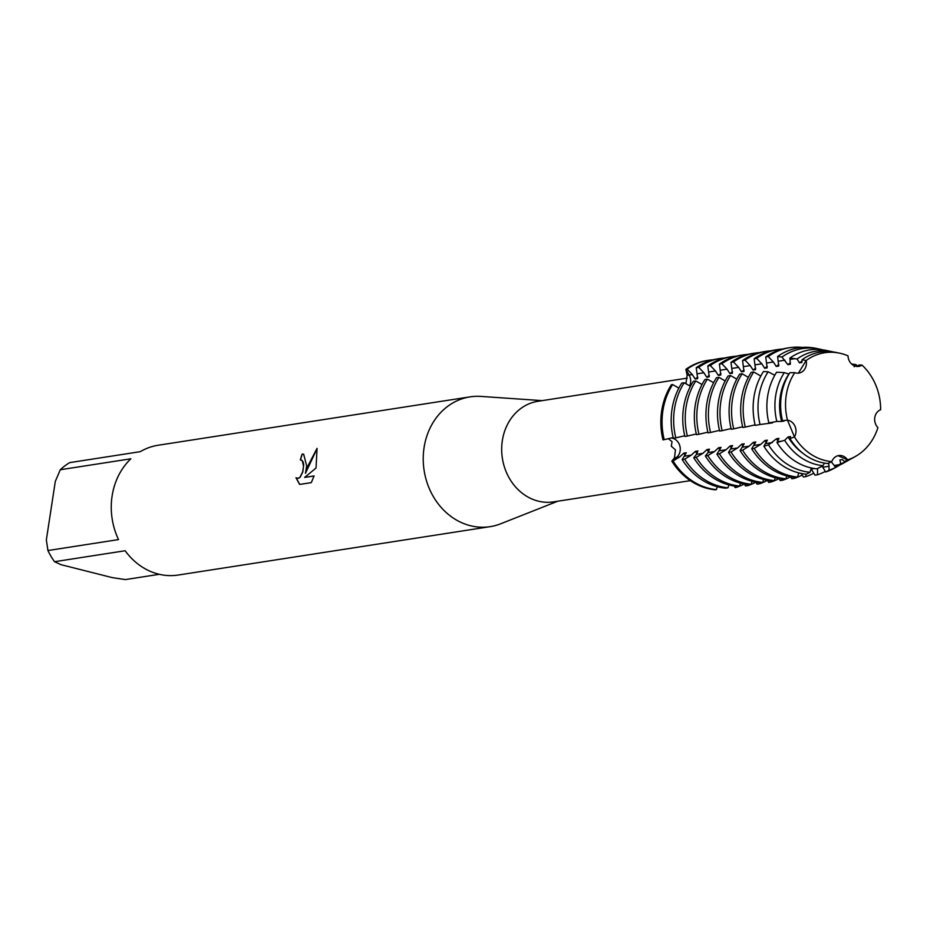 <?xml version="1.0" encoding="UTF-8"?>
<svg xmlns="http://www.w3.org/2000/svg" width="927" height="927" viewBox="0 0 927 927"><rect width="100%" height="100%" fill="white"/><g stroke="black" fill="none" stroke-linecap="round" stroke-linejoin="round"><path stroke-width="1.39" d="M697.892 450.951L695.412 451.333L691.287 455.145L684.659 459.166L682.191 459.56L686.304 452.747L683.825 453.129L679.7 456.941L673.072 460.962L671.843 461.159L676.525 457.428A10.626 9.166 81.2 0 0 679.769 445.667A10.626 9.166 81.2 0 0 670.858 438.042A10.626 9.166 -98.8 0 1 679.329 444.404A10.626 9.166 -98.8 0 1 676.525 457.428L671.843 461.159L674.485 457.811L675.47 449.862L671.275 446.211L672.063 441.681L668.297 438.668M877.915 427.602L877.915 427.602A54.913 47.37 81.2 0 1 855.343 456.49A54.913 47.37 81.2 0 1 847.556 459.85A54.913 47.37 81.2 0 0 877.915 427.602A10.626 9.166 -98.8 0 1 880.65 409.734A54.913 47.37 81.2 0 0 862.052 365.122A10.626 9.166 -98.8 0 1 858.831 366.385A10.626 9.166 -98.8 0 1 848.008 355.841A54.913 47.37 81.2 0 0 806.166 360.522A10.626 9.166 -98.8 0 1 798.865 373.094A10.626 9.166 -98.8 0 1 794.752 372.654A54.913 47.37 81.2 0 0 786.247 395.169A54.913 47.37 81.2 0 0 787.486 420.163A10.626 9.166 -98.8 0 1 794.474 436.941A54.913 47.37 81.2 0 0 831.82 461.611A10.626 9.166 -98.8 0 1 838.715 455.551A10.626 9.166 -98.8 0 1 847.556 459.85L838.043 455.678L847.556 459.85L844.497 461.623L842.365 459.572L839.885 459.954L840.743 463.732L835.215 466.779L831.334 461.843M831.82 461.611A54.913 47.37 81.2 0 1 794.474 436.941L787.486 420.163L794.474 436.941L789.978 438.587A56.257 48.517 81.2 0 0 820.951 462.353A56.257 48.517 81.2 0 0 827.684 463.5L831.82 461.623M671.391 384.728A65.261 56.28 81.2 0 0 661.669 410.904A65.261 56.28 81.2 0 0 662.956 439.861L664.196 439.665A65.261 56.28 -98.8 0 1 662.898 410.707A65.261 56.28 -98.8 0 1 672.631 384.543L671.391 384.728A65.261 56.28 81.2 0 0 661.669 410.904A65.261 56.28 81.2 0 0 662.956 439.861M687.324 378.112L537.961 401.287A50.892 43.893 81.2 0 0 502.341 440.615A50.892 43.893 81.2 0 0 553.558 501.866L690.325 480.649M542.156 400.638L480.939 396.408A65.666 56.64 81.2 0 0 470.024 396.872A65.666 56.64 81.2 0 0 424.068 447.614A65.666 56.64 81.2 0 0 490.151 526.652A65.666 56.64 81.2 0 0 500.696 523.79L557.764 501.217M314.091 475.922L311.287 482.631L299.63 484.439L295.98 477.753L298.088 478.436L299.896 477.428L302.654 471.924L303.535 466.316L302.26 460.545L300.36 459.931A65.666 56.64 -98.8 0 1 302.144 454.103L303.627 454.149L306.663 465.829L305.458 473.315L308.065 465.609L317.057 448.355L316.049 468.031L304.635 477.393L314.091 475.933M47.926 550.534L46.35 539.896L55.307 481.403L60.29 469.746L130.892 458.795A65.666 56.64 81.2 0 0 112.109 496.003A65.666 56.64 81.2 0 0 118.529 539.584L47.926 550.534A65.666 56.64 81.2 0 0 54.542 561.704L125.145 550.754A65.666 56.64 81.2 0 0 178.193 575.041L490.151 526.652M159.328 574.311L125.354 579.584L112.294 577.625L61.031 564.682L54.542 561.704M301.345 459.977L303.233 462.086L303.685 464.879L302.793 471.959L300.035 477.463L297.219 478.413M296.153 477.903L299.722 484.427M303.708 454.16L302.283 454.137A65.504 56.501 81.2 0 0 300.51 459.908M317.104 448.529L305.458 473.315M314.068 475.991L304.635 477.393M858.483 366.432L862.052 365.122L858.483 366.432M798.379 373.152L806.166 360.522L798.379 373.152M685.934 383.732L687.127 375.192L685.887 369.328L689.132 375.064A10.626 9.166 -98.8 0 1 689.642 385.864A10.626 9.166 81.2 0 0 689.132 375.064L685.887 369.328L687.127 369.143A65.261 56.28 -98.8 0 1 708.576 360.279A65.261 56.28 -98.8 0 1 713.164 359.792M736.409 486.327L736.397 487.37L735.157 487.567L734.219 486.038M707.95 360.383A65.261 56.28 81.2 0 0 685.887 369.328A65.261 56.28 81.2 0 1 707.336 360.476L708.576 360.279M715.181 489.792A65.261 56.28 81.2 0 1 671.843 461.159A65.261 56.28 81.2 0 0 715.181 489.792L716.409 489.607L717.313 486.71M470.024 396.872L158.065 445.261A65.666 56.64 81.2 0 0 140.301 451.669L69.699 462.619A65.666 56.64 81.2 0 0 60.29 469.746M794.752 372.654A54.913 47.37 81.2 0 0 786.247 395.169A54.913 47.37 81.2 0 0 787.486 420.163L782.515 420.673A56.257 48.517 81.2 0 1 781.345 395.47A56.257 48.517 81.2 0 1 789.862 372.712L794.752 372.654M847.985 355.829L848.008 355.841A54.913 47.37 81.2 0 0 839.306 353.106A54.913 47.37 81.2 0 0 806.166 360.522L802.04 359.757L801.89 362.469L799.422 362.851A53.766 46.373 81.2 0 1 802.04 361.02M880.65 409.734L880.638 409.734A54.913 47.37 81.2 0 0 862.052 365.122L859.283 364.937L856.455 366.397M683.825 453.129A53.766 46.373 81.2 0 0 685.343 455.539M716.409 489.607A65.261 56.28 -98.8 0 1 708.854 488.297A65.261 56.28 -98.8 0 1 673.072 460.962M682.191 459.56A65.261 56.28 81.2 0 0 717.962 486.884A65.261 56.28 81.2 0 0 725.528 488.193L727.996 487.811L728.9 484.914M695.412 451.333A53.766 46.373 81.2 0 0 696.919 453.743M727.996 487.811A65.261 56.28 -98.8 0 1 720.441 486.501A65.261 56.28 -98.8 0 1 684.659 459.166M789.989 438.587L790.557 436.571L788.077 436.953L784.659 440.313L777 442.503L778.97 438.367L776.502 438.749L768.541 444.89L763.883 446.211L767.382 440.163L764.914 440.557L760.789 444.357L754.161 448.39L751.681 448.772L755.806 441.959L753.327 442.353L749.201 446.154L742.573 450.186L740.105 450.568L744.219 443.755L741.751 444.149L737.614 447.95L730.997 451.982L728.518 452.364L732.631 445.563L730.163 445.945L726.038 449.746L719.41 453.778L716.93 454.16L721.055 447.359L718.576 447.741L714.45 451.553L707.822 455.574L705.354 455.957L708.101 452.538L709.468 449.155L707 449.537L702.863 453.349L696.247 457.37L693.767 457.753A65.261 56.28 81.2 0 0 729.549 485.088A65.261 56.28 81.2 0 0 737.104 486.397L739.584 486.015L740.476 483.118M693.767 457.753L696.513 454.334L697.88 450.951M707 449.537A53.766 46.373 81.2 0 0 708.506 451.947M739.584 486.015A65.261 56.28 -98.8 0 1 732.017 484.694A65.261 56.28 -98.8 0 1 696.247 457.37M705.354 455.957A65.261 56.28 81.2 0 0 741.125 483.291A65.261 56.28 81.2 0 0 748.692 484.601L751.16 484.218L752.064 481.322M718.576 447.741A53.766 46.373 81.2 0 0 720.094 450.14M751.16 484.218A65.261 56.28 -98.8 0 1 743.605 482.897A65.261 56.28 -98.8 0 1 707.822 455.574M716.93 454.16A65.261 56.28 81.2 0 0 752.712 481.484A65.261 56.28 81.2 0 0 760.279 482.805L762.747 482.422L763.639 479.526M730.163 445.945A53.766 46.373 81.2 0 0 731.67 448.344M762.747 482.422A65.261 56.28 -98.8 0 1 755.192 481.101A65.261 56.28 -98.8 0 1 719.41 453.778M728.518 452.364A65.261 56.28 81.2 0 0 764.3 479.688A65.261 56.28 81.2 0 0 771.855 481.009L774.335 480.626L775.227 477.729M741.751 444.149A53.766 46.373 81.2 0 0 743.257 446.547M774.335 480.626A65.261 56.28 -98.8 0 1 766.768 479.305A65.261 56.28 -98.8 0 1 730.997 451.982M740.105 450.568A65.261 56.28 81.2 0 0 775.876 477.892A65.261 56.28 81.2 0 0 783.442 479.213L785.911 478.819L786.814 475.933M753.327 442.353A53.766 46.373 81.2 0 0 754.845 444.751M785.911 478.819A65.261 56.28 -98.8 0 1 778.356 477.509A65.261 56.28 -98.8 0 1 742.573 450.186M751.681 448.772A65.261 56.28 81.2 0 0 787.463 476.096A65.261 56.28 81.2 0 0 795.03 477.417L797.498 477.023L798.784 472.886M764.914 440.557A53.766 46.373 81.2 0 0 766.42 442.955M797.498 477.023A65.261 56.28 -98.8 0 1 789.943 475.713A65.261 56.28 -98.8 0 1 754.161 448.39M763.883 446.211A63.754 54.983 81.2 0 0 798.831 472.897A63.754 54.983 81.2 0 0 806.223 474.184L809.989 472.283L811.334 467.961M776.502 438.749A53.766 46.373 81.2 0 0 778.008 441.159M809.989 472.283A62.422 53.836 -98.8 0 1 802.759 471.032A62.422 53.836 -98.8 0 1 768.541 444.89M777 442.503A60 51.75 81.2 0 0 809.897 467.625A60 51.75 81.2 0 0 816.849 468.83L823.083 465.702L824.346 463.06M788.077 436.953A53.766 46.373 81.2 0 0 802.886 453.268M823.083 465.702A57.81 49.861 -98.8 0 1 816.363 464.543A57.81 49.861 -98.8 0 1 784.659 440.313M839.306 353.106L835.702 352.364A56.257 48.517 81.2 0 0 802.052 359.757M790.453 362.816A53.766 46.373 81.2 0 0 787.834 364.647L790.314 364.265L789.92 358.065L797.104 358.992A57.81 49.861 -98.8 0 1 831.519 351.518A57.81 49.861 -98.8 0 1 833.582 351.993A57.81 49.861 -98.8 0 1 833.628 351.993M797.104 358.992L799.422 362.851M767.649 396.292A60 51.75 81.2 0 0 768.842 422.909L776.814 421.484A57.81 49.861 -98.8 0 1 775.656 395.806A57.81 49.861 -98.8 0 1 784.288 372.608L776.594 372.225A60 51.75 81.2 0 0 767.649 396.292M831.519 351.518L825.633 350.313A60 51.75 81.2 0 0 789.92 358.065M778.865 364.612A53.766 46.373 81.2 0 0 776.258 366.443L778.726 366.061L777.614 356.501L781.982 357.057A62.422 53.836 -98.8 0 1 819.132 348.992A62.422 53.836 -98.8 0 1 821.357 349.502A62.422 53.836 -98.8 0 1 822.4 349.78M781.982 357.057L787.834 364.647M753.952 397.115A63.754 54.983 81.2 0 0 755.215 425.4L760.047 424.52A62.422 53.836 -98.8 0 1 758.807 396.814A62.422 53.836 -98.8 0 1 768.124 371.785L763.454 371.542A63.754 54.983 81.2 0 0 753.952 397.115M819.132 348.992L815.551 348.274A63.754 54.983 81.2 0 0 777.614 356.501M767.289 366.408A53.766 46.373 81.2 0 0 764.671 368.239L767.15 367.857L765.737 356.941L768.216 356.559A65.261 56.28 -98.8 0 1 789.653 347.706A65.261 56.28 -98.8 0 1 802.388 347.416M768.216 356.559L773.396 361.993L776.258 366.443M741.519 398.517A65.261 56.28 81.2 0 0 742.805 427.474L745.285 427.08A65.261 56.28 -98.8 0 1 743.987 398.135A65.261 56.28 -98.8 0 1 753.721 371.959L751.241 372.341A65.261 56.28 81.2 0 0 741.519 398.517M789.653 347.706L787.185 348.088A65.261 56.28 81.2 0 0 765.737 356.941M755.702 368.204A53.766 46.373 81.2 0 0 753.083 370.035L755.563 369.653L754.149 358.737L756.629 358.355A65.261 56.28 -98.8 0 1 778.066 349.502A65.261 56.28 -98.8 0 1 782.655 349.015M756.629 358.355L761.809 363.79L764.671 368.239M729.931 400.313A65.261 56.28 81.2 0 0 731.229 429.271L733.697 428.888A65.261 56.28 -98.8 0 1 732.4 399.931A65.261 56.28 -98.8 0 1 742.133 373.755L739.665 374.137A65.261 56.28 81.2 0 0 729.931 400.313M778.066 349.502L775.598 349.885A65.261 56.28 81.2 0 0 754.149 358.737M744.114 370A53.766 46.373 81.2 0 0 741.507 371.831L743.975 371.449L742.573 360.533L745.041 360.151A65.261 56.28 -98.8 0 1 766.49 351.298A65.261 56.28 -98.8 0 1 771.079 350.812M745.041 360.151L750.221 365.586L753.083 370.035M718.344 402.109A65.261 56.28 81.2 0 0 719.642 431.067L722.121 430.684A65.261 56.28 -98.8 0 1 720.824 401.727A65.261 56.28 -98.8 0 1 730.546 375.551L728.077 375.945A65.261 56.28 81.2 0 0 718.344 402.109M766.49 351.298L764.01 351.681A65.261 56.28 81.2 0 0 742.573 360.533M732.539 371.797A53.766 46.373 81.2 0 0 729.92 373.627L732.4 373.245L730.986 362.33L733.466 361.947A65.261 56.28 -98.8 0 1 754.902 353.094A65.261 56.28 -98.8 0 1 759.491 352.608M733.466 361.947L738.645 367.382L741.507 371.831M706.768 403.905A65.261 56.28 81.2 0 0 708.054 432.863L710.534 432.48A65.261 56.28 -98.8 0 1 709.236 403.523A65.261 56.28 -98.8 0 1 718.97 377.347L716.49 377.741A65.261 56.28 81.2 0 0 706.768 403.905M754.902 353.094L752.434 353.477A65.261 56.28 81.2 0 0 730.986 362.33M720.951 373.604A53.766 46.373 81.2 0 0 718.332 375.423L720.812 375.041L719.398 364.126L721.878 363.743A65.261 56.28 -98.8 0 1 743.315 354.89A65.261 56.28 -98.8 0 1 747.904 354.404M721.878 363.743L727.058 369.178L729.92 373.627M695.18 405.702A65.261 56.28 81.2 0 0 696.478 434.659L698.946 434.276A65.261 56.28 -98.8 0 1 697.649 405.319A65.261 56.28 -98.8 0 1 707.382 379.155L704.914 379.537A65.261 56.28 81.2 0 0 695.18 405.702M743.315 354.89L740.847 355.273A65.261 56.28 81.2 0 0 719.398 364.126M709.375 375.4A53.766 46.373 81.2 0 0 706.756 377.219L709.225 376.837L707.822 365.933L710.291 365.539A65.261 56.28 -98.8 0 1 731.739 356.686A65.261 56.28 -98.8 0 1 736.328 356.2M710.291 365.539L715.47 370.974L718.332 375.423M683.593 407.498A65.261 56.28 81.2 0 0 684.891 436.455L687.37 436.072A65.261 56.28 -98.8 0 1 686.073 407.115A65.261 56.28 -98.8 0 1 695.806 380.951L693.326 381.333A65.261 56.28 81.2 0 0 683.593 407.498M731.739 356.686L729.259 357.069A65.261 56.28 81.2 0 0 707.822 365.933M697.788 377.196A53.766 46.373 81.2 0 0 695.169 379.016L697.649 378.633L696.235 367.729L698.715 367.347A65.261 56.28 -98.8 0 1 720.152 358.482A65.261 56.28 -98.8 0 1 724.74 357.996M698.715 367.347L703.894 372.77L706.756 377.219M672.017 409.294A65.261 56.28 81.2 0 0 673.303 438.251L675.783 437.868A65.261 56.28 -98.8 0 1 674.485 408.911A65.261 56.28 -98.8 0 1 684.219 382.747L681.739 383.129A65.261 56.28 81.2 0 0 672.017 409.294M720.152 358.482L717.683 358.865A65.261 56.28 81.2 0 0 696.235 367.729M687.127 369.143L692.307 374.566L695.169 379.016M675.783 437.868L684.729 435.771M687.37 436.072L696.316 433.975M698.946 434.276L707.892 432.167M710.534 432.48L719.479 430.371M722.121 430.684L731.067 428.575M733.697 428.888L742.643 426.779M745.285 427.08L755.088 424.89M760.047 424.52L772.515 422.874L771.171 422.48M664.196 439.665L673.141 437.567M677 437.567L679.259 437.023M688.587 435.771L690.847 435.226M700.175 433.975L702.434 433.43M711.751 432.179L714.01 431.634M723.338 430.383L725.598 429.838M734.926 428.587L737.174 428.031M746.502 426.791L748.761 426.235M757.707 424.937L760.349 424.439M789.028 374.033L788.877 374.056A53.766 46.373 81.2 0 0 781.623 421.461L777.174 421.426M781.623 421.461L784.091 421.067L782.515 420.673M851.612 363.998L855.911 364.589L854.149 366.756M774.775 375.261L768.124 371.785M760.824 376.049L753.721 371.959M748.344 377.335L742.133 373.755M736.768 379.131L730.546 375.551M725.181 380.927L718.97 377.347M713.605 382.724L707.382 379.155M702.017 384.52L695.806 380.951M690.43 386.327L684.219 382.747M678.854 388.123L672.631 384.543M788.877 374.056L784.288 372.608M828.761 463.002L829.109 470.151L825.737 472.005L822.11 466.188M817.579 468.459L817.475 474.786L815.007 475.18L811.079 468.784M805.934 474.16L805.899 476.594L803.419 476.976L801.252 473.454M794.323 477.335L794.312 478.39L791.843 478.772L790.627 476.791A65.261 56.28 -98.8 0 1 782.724 480.186L780.256 480.568L779.039 478.587A65.261 56.28 -98.8 0 1 771.148 481.982L768.668 482.364L767.452 480.383A65.261 56.28 -98.8 0 1 759.561 483.778L757.092 484.161L755.876 482.179A65.261 56.28 -98.8 0 1 747.973 485.574L745.505 485.957L744.288 483.975A65.261 56.28 -98.8 0 1 736.397 487.37M782.747 479.132L782.724 480.186M771.16 480.928L771.148 481.982M759.572 482.735L759.561 483.778M747.996 484.531L747.973 485.574M802.203 474.995A65.261 56.28 -98.8 0 1 794.312 478.39M813.79 473.199A65.261 56.28 -98.8 0 1 805.899 476.594M825.366 471.403A65.261 56.28 -98.8 0 1 817.475 474.786M825.737 472.005A63.754 54.983 81.2 0 0 834.173 468.297L837.359 466.513A62.422 53.836 -98.8 0 1 829.109 470.151M840.233 464.775A62.422 53.836 -98.8 0 1 837.359 466.513M835.215 466.779A60 51.75 81.2 0 0 843.153 463.291L848.402 460.36A57.81 49.861 -98.8 0 1 840.743 463.732M855.911 364.589A57.81 49.861 -98.8 0 1 857.371 366.038M850.268 459.271A57.81 49.861 -98.8 0 1 848.402 460.36M844.509 461.611A56.257 48.517 81.2 0 0 852.133 458.286L855.343 456.49M679.7 456.941L676.525 457.428A33.766 4.681 -22.6 0 0 674.485 457.811M692.307 374.566L689.132 375.064A33.766 14.183 43.3 0 1 687.127 375.192M777.602 441.75L782.133 441.055M766.015 443.546L772.365 442.561M754.427 445.342L760.789 444.357M742.851 447.138L749.201 446.154M731.264 448.935L737.614 447.95M719.676 450.742L726.038 449.746M708.101 452.538L714.45 451.553M696.513 454.334L702.863 453.349M684.926 456.13L691.287 455.145M852.4 364.67L854.288 364.381M697.533 373.755L703.894 372.77M709.12 371.959L715.47 370.974M720.708 370.163L727.058 369.178M732.284 368.367L738.645 367.382M743.871 366.571L750.221 365.586M755.447 364.774L761.809 363.79M767.035 362.978L773.396 361.993M778.622 361.182L784.972 360.186M790.198 359.375L794.729 358.679M834.393 465.435L838.923 464.728M822.817 467.231L829.167 466.246M811.229 469.027L814.427 468.529"/></g></svg>
